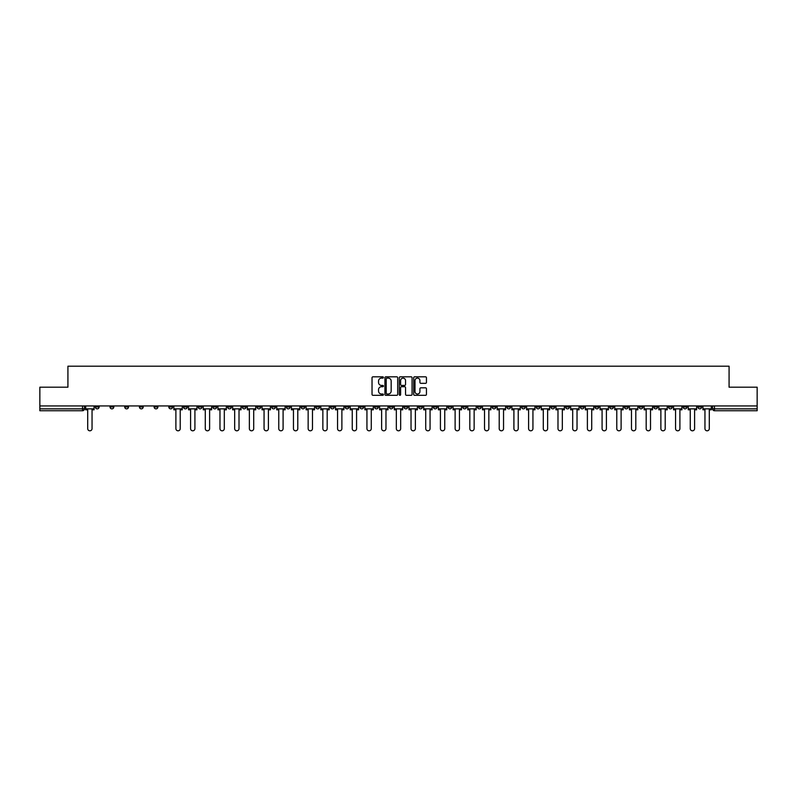 <?xml version="1.0" encoding="UTF-8"?>
<svg xmlns="http://www.w3.org/2000/svg" width="797" height="797" viewBox="0 0 797 797"><rect width="100%" height="100%" fill="white"/><g stroke="black" fill="none" stroke-linecap="round" stroke-linejoin="round"><path stroke-width="1.2" d="M383.427 377.469A0.648 0.648 0 0 0 382.779 376.822L372.956 376.822A0.927 0.927 0 0 0 372.03 377.738L372.03 394.385A0.927 0.927 0 0 0 372.956 395.312L382.779 395.312A0.648 0.648 0 0 0 383.427 394.664A0.648 0.648 0 0 0 382.779 394.017L381.504 394.017A2.959 2.959 0 0 1 378.545 391.058L378.545 389.673A2.959 2.959 0 0 1 381.504 386.714L382.779 386.714A0.648 0.648 0 0 0 383.427 386.067A0.648 0.648 0 0 0 382.779 385.419L381.504 385.419A2.959 2.959 0 0 1 378.545 382.46L378.545 381.076A2.959 2.959 0 0 1 381.504 378.117L382.779 378.117A0.648 0.648 0 0 0 383.427 377.469M580.326 405.942L580.326 406.978L584.091 406.978A1.883 1.883 0 0 1 582.208 408.861A1.883 1.883 0 0 1 580.326 406.978L580.326 405.942M492.147 405.942L492.147 406.978L495.913 406.978A1.883 1.883 0 0 1 494.03 408.861A1.883 1.883 0 0 1 492.147 406.978L492.147 405.942M477.443 405.942L477.443 406.978L481.219 406.978A1.883 1.883 0 0 1 479.326 408.861A1.883 1.883 0 0 1 477.443 406.978L477.443 405.942M389.265 405.942L389.265 406.978L393.041 406.978A1.883 1.883 0 0 1 391.148 408.861A1.883 1.883 0 0 1 389.265 406.978L389.265 405.942M374.57 405.942L374.57 406.978L378.336 406.978A1.883 1.883 0 0 1 376.453 408.861A1.883 1.883 0 0 1 374.57 406.978L374.57 405.942M359.875 405.942L359.875 406.978L363.641 406.978A1.883 1.883 0 0 1 361.758 408.861A1.883 1.883 0 0 1 359.875 406.978L359.875 405.942M330.486 405.942L330.486 406.978L334.252 406.978A1.883 1.883 0 0 1 332.369 408.861A1.883 1.883 0 0 1 330.486 406.978L330.486 405.942M301.087 406.978L301.087 405.942L301.087 406.978A1.883 1.883 0 0 0 302.97 408.861A1.883 1.883 0 0 1 301.087 406.978L304.852 406.978A1.883 1.883 0 0 1 302.97 408.861A1.883 1.883 0 0 0 304.852 406.978L304.852 405.942L304.852 406.978M286.392 406.978L286.392 405.942L286.392 406.978A1.883 1.883 0 0 0 288.275 408.861A1.883 1.883 0 0 1 286.392 406.978L290.158 406.978A1.883 1.883 0 0 1 288.275 408.861M271.697 406.978L271.697 405.942L271.697 406.978A1.883 1.883 0 0 0 273.58 408.861A1.883 1.883 0 0 1 271.697 406.978L275.463 406.978A1.883 1.883 0 0 1 273.58 408.861A1.883 1.883 0 0 0 275.463 406.978L275.463 405.942L275.463 406.978M257.003 405.942L257.003 406.978L260.768 406.978A1.883 1.883 0 0 1 258.886 408.861A1.883 1.883 0 0 1 257.003 406.978L257.003 405.942M242.308 405.942L242.308 406.978L246.074 406.978A1.883 1.883 0 0 1 244.191 408.861A1.883 1.883 0 0 1 242.308 406.978L242.308 405.942M227.603 405.942L227.603 406.978L231.379 406.978A1.883 1.883 0 0 1 229.486 408.861A1.883 1.883 0 0 1 227.603 406.978L227.603 405.942M212.909 406.978L212.909 405.942L212.909 406.978A1.883 1.883 0 0 0 214.791 408.861A1.883 1.883 0 0 1 212.909 406.978L216.674 406.978A1.883 1.883 0 0 1 214.791 408.861M183.519 406.978L183.519 405.942L183.519 406.978A1.883 1.883 0 0 0 185.402 408.861A1.883 1.883 0 0 1 183.519 406.978L187.285 406.978A1.883 1.883 0 0 1 185.402 408.861A1.883 1.883 0 0 0 187.285 406.978L187.285 405.942L187.285 406.978M168.825 406.978L168.825 405.942L168.825 406.978A1.883 1.883 0 0 0 170.707 408.861A1.883 1.883 0 0 1 168.825 406.978L172.59 406.978A1.883 1.883 0 0 1 170.707 408.861A1.883 1.883 0 0 0 172.59 406.978L172.59 405.942L172.59 406.978M154.12 406.978L154.12 405.942L154.12 406.978A1.883 1.883 0 0 0 156.013 408.861A1.883 1.883 0 0 1 154.12 406.978L157.896 406.978A1.883 1.883 0 0 1 156.013 408.861A1.883 1.883 0 0 0 157.896 406.978L157.896 405.942L157.896 406.978M139.425 406.978L139.425 405.942L139.425 406.978A1.883 1.883 0 0 0 141.308 408.861A1.883 1.883 0 0 1 139.425 406.978L143.201 406.978A1.883 1.883 0 0 1 141.308 408.861M124.73 406.978L124.73 405.942L124.73 406.978A1.883 1.883 0 0 0 126.613 408.861A1.883 1.883 0 0 1 124.73 406.978L128.496 406.978A1.883 1.883 0 0 1 126.613 408.861A1.883 1.883 0 0 0 128.496 406.978L128.496 405.942L128.496 406.978M110.036 406.978L110.036 405.942L110.036 406.978A1.883 1.883 0 0 0 111.919 408.861A1.883 1.883 0 0 1 110.036 406.978L113.802 406.978A1.883 1.883 0 0 1 111.919 408.861A1.883 1.883 0 0 0 113.802 406.978L113.802 405.942L113.802 406.978M425.528 383.337A0.927 0.927 0 0 0 426.445 382.411L426.445 377.738A0.927 0.927 0 0 0 425.528 376.822L414.609 376.822A0.927 0.927 0 0 0 413.693 377.738L413.693 394.385A0.927 0.927 0 0 0 414.609 395.312L425.528 395.312A0.927 0.927 0 0 0 426.445 394.385L426.445 388.747A0.927 0.927 0 0 0 425.528 387.82L420.856 387.82A0.927 0.927 0 0 0 419.929 388.747L419.929 391.546A2.471 2.471 0 0 1 417.459 394.017A2.471 2.471 0 0 1 414.988 391.546L414.988 380.587A2.471 2.471 0 0 1 417.459 378.117A2.471 2.471 0 0 1 419.929 380.587L419.929 382.411A0.927 0.927 0 0 0 420.856 383.337L425.528 383.337M39.85 405.942L39.85 387.193L67.924 387.193L67.924 366.192L729.076 366.192L729.076 387.193L757.15 387.193L757.15 405.942L39.85 405.942L39.85 408.861L84.412 408.861L84.412 405.942L84.412 408.861A1.883 1.883 0 0 1 82.529 410.744L39.85 410.744L39.85 408.861M397.693 377.738A0.927 0.927 0 0 0 396.767 376.822L385.858 376.822A0.927 0.927 0 0 0 384.931 377.738L384.931 394.385A0.927 0.927 0 0 0 385.858 395.312L396.767 395.312A0.927 0.927 0 0 0 397.693 394.385L397.693 377.738M400.233 376.822L411.142 376.822A0.927 0.927 0 0 1 412.069 377.738L412.069 394.385A0.927 0.927 0 0 1 411.142 395.312L406.48 395.312A0.927 0.927 0 0 1 405.553 394.385L405.553 387.641A0.927 0.927 0 0 0 404.627 386.714L401.529 386.714A0.927 0.927 0 0 0 400.602 387.641L400.602 394.664A0.648 0.648 0 0 1 399.955 395.312A0.648 0.648 0 0 1 399.307 394.664L399.307 377.738A0.927 0.927 0 0 1 400.233 376.822M712.588 405.942L712.588 408.861L757.15 408.861L757.15 410.744L714.471 410.744A1.883 1.883 0 0 1 712.588 408.861M757.15 405.942L757.15 408.861M701.659 405.942L701.659 406.978A1.883 1.883 0 0 1 699.776 408.861A1.883 1.883 0 0 1 697.893 406.978A1.883 1.883 0 0 0 699.776 408.861A1.883 1.883 0 0 0 701.659 406.978L697.893 406.978L697.893 405.942M686.964 405.942L686.964 406.978A1.883 1.883 0 0 1 685.081 408.861A1.883 1.883 0 0 1 683.198 406.978L686.964 406.978M683.198 405.942L683.198 406.978M672.269 405.942L672.269 406.978A1.883 1.883 0 0 1 670.387 408.861A1.883 1.883 0 0 1 668.504 406.978L672.269 406.978M668.504 405.942L668.504 406.978M657.575 406.978L657.575 405.942L657.575 406.978A1.883 1.883 0 0 1 655.692 408.861A1.883 1.883 0 0 1 653.799 406.978L657.575 406.978A1.883 1.883 0 0 1 655.692 408.861M653.799 405.942L653.799 406.978M642.88 405.942L642.88 406.978A1.883 1.883 0 0 1 640.987 408.861A1.883 1.883 0 0 1 639.104 406.978A1.883 1.883 0 0 0 640.987 408.861M639.104 405.942L639.104 406.978L642.88 406.978M628.175 405.942L628.175 406.978A1.883 1.883 0 0 1 626.293 408.861A1.883 1.883 0 0 1 624.41 406.978L628.175 406.978A1.883 1.883 0 0 1 626.293 408.861M624.41 405.942L624.41 406.978M613.481 405.942L613.481 406.978A1.883 1.883 0 0 1 611.598 408.861A1.883 1.883 0 0 1 609.715 406.978A1.883 1.883 0 0 0 611.598 408.861M609.715 405.942L609.715 406.978L613.481 406.978M598.786 405.942L598.786 406.978A1.883 1.883 0 0 1 596.903 408.861A1.883 1.883 0 0 1 595.02 406.978L598.786 406.978M595.02 405.942L595.02 406.978M584.091 405.942L584.091 406.978A1.883 1.883 0 0 1 582.208 408.861M569.397 405.942L569.397 406.978A1.883 1.883 0 0 1 567.514 408.861A1.883 1.883 0 0 1 565.621 406.978L569.397 406.978M565.621 405.942L565.621 406.978M554.692 405.942L554.692 406.978A1.883 1.883 0 0 1 552.809 408.861A1.883 1.883 0 0 1 550.926 406.978L554.692 406.978M550.926 405.942L550.926 406.978M539.997 405.942L539.997 406.978A1.883 1.883 0 0 1 538.114 408.861A1.883 1.883 0 0 1 536.232 406.978A1.883 1.883 0 0 0 538.114 408.861M536.232 405.942L536.232 406.978L539.997 406.978M525.303 405.942L525.303 406.978A1.883 1.883 0 0 1 523.42 408.861A1.883 1.883 0 0 1 521.537 406.978L525.303 406.978M521.537 405.942L521.537 406.978M510.608 405.942L510.608 406.978A1.883 1.883 0 0 1 508.725 408.861A1.883 1.883 0 0 1 506.842 406.978L510.608 406.978M506.842 405.942L506.842 406.978M495.913 405.942L495.913 406.978M481.219 405.942L481.219 406.978L481.219 405.942M466.514 405.942L466.514 406.978A1.883 1.883 0 0 1 464.631 408.861A1.883 1.883 0 0 1 462.748 406.978L466.514 406.978M462.748 405.942L462.748 406.978M451.819 405.942L451.819 406.978A1.883 1.883 0 0 1 449.936 408.861A1.883 1.883 0 0 1 448.053 406.978L451.819 406.978M448.053 405.942L448.053 406.978M437.125 405.942L437.125 406.978A1.883 1.883 0 0 1 435.242 408.861A1.883 1.883 0 0 1 433.359 406.978L437.125 406.978M433.359 405.942L433.359 406.978M422.43 405.942L422.43 406.978A1.883 1.883 0 0 1 420.547 408.861A1.883 1.883 0 0 1 418.664 406.978L422.43 406.978M418.664 405.942L418.664 406.978M407.735 405.942L407.735 406.978A1.883 1.883 0 0 1 405.852 408.861A1.883 1.883 0 0 1 403.959 406.978L407.735 406.978M403.959 405.942L403.959 406.978M393.041 405.942L393.041 406.978A1.883 1.883 0 0 1 391.148 408.861M378.336 405.942L378.336 406.978M363.641 406.978L363.641 405.942L363.641 406.978A1.883 1.883 0 0 1 361.758 408.861M348.947 405.942L348.947 406.978A1.883 1.883 0 0 1 347.064 408.861A1.883 1.883 0 0 1 345.181 406.978A1.883 1.883 0 0 0 347.064 408.861A1.883 1.883 0 0 0 348.947 406.978L345.181 406.978L345.181 405.942M334.252 406.978L334.252 405.942L334.252 406.978A1.883 1.883 0 0 1 332.369 408.861M319.557 405.942L319.557 406.978A1.883 1.883 0 0 1 317.674 408.861A1.883 1.883 0 0 1 315.781 406.978A1.883 1.883 0 0 0 317.674 408.861M315.781 405.942L315.781 406.978L319.557 406.978M290.158 405.942L290.158 406.978L290.158 405.942M260.768 406.978L260.768 405.942L260.768 406.978A1.883 1.883 0 0 1 258.886 408.861M246.074 406.978L246.074 405.942L246.074 406.978A1.883 1.883 0 0 1 244.191 408.861M231.379 406.978L231.379 405.942L231.379 406.978A1.883 1.883 0 0 1 229.486 408.861M216.674 405.942L216.674 406.978L216.674 405.942M201.98 406.978L201.98 405.942L201.98 406.978A1.883 1.883 0 0 1 200.097 408.861A1.883 1.883 0 0 1 198.214 406.978L201.98 406.978A1.883 1.883 0 0 1 200.097 408.861M198.214 405.942L198.214 406.978M143.201 405.942L143.201 406.978L143.201 405.942M99.107 405.942L99.107 406.978A1.883 1.883 0 0 1 97.224 408.861A1.883 1.883 0 0 1 95.341 406.978A1.883 1.883 0 0 0 97.224 408.861A1.883 1.883 0 0 0 99.107 406.978L99.107 405.942M95.341 405.942L95.341 406.978L99.107 406.978M82.529 405.942L82.529 410.744A1.883 1.883 0 0 0 84.412 408.861M386.874 378.117A0.648 0.648 0 0 0 386.226 378.754L386.226 393.369A0.648 0.648 0 0 0 386.874 394.017L388.209 394.017A2.959 2.959 0 0 0 391.168 391.058L391.168 381.076A2.959 2.959 0 0 0 388.209 378.117L386.874 378.117M405.553 380.627A2.471 2.471 0 0 0 403.073 378.157A2.471 2.471 0 0 0 400.602 380.627L400.602 384.493A0.927 0.927 0 0 0 401.529 385.419L404.627 385.419A0.927 0.927 0 0 0 405.553 384.493L405.553 380.627M85.677 408.861L85.677 409.807L87.71 409.807L87.71 428.647A2.162 2.162 0 0 0 89.872 430.808A2.162 2.162 0 0 0 92.044 428.647L92.044 409.807L94.066 409.807L94.066 408.861L85.677 408.861L85.677 405.942M94.066 408.861L94.066 405.942M173.866 408.861L173.866 409.807L175.888 409.807L175.888 428.647A2.162 2.162 0 0 0 178.05 430.808A2.162 2.162 0 0 0 180.222 428.647L180.222 409.807L182.244 409.807L182.244 408.861L173.866 408.861L173.866 405.942M182.244 408.861L182.244 405.942M188.56 408.861L188.56 409.807L190.583 409.807L190.583 428.647A2.162 2.162 0 0 0 192.754 430.808A2.162 2.162 0 0 0 194.916 428.647L194.916 409.807L196.939 409.807L196.939 408.861L188.56 408.861L188.56 405.942M196.939 408.861L196.939 405.942M203.255 408.861L203.255 409.807L205.277 409.807L205.277 428.647A2.162 2.162 0 0 0 207.449 430.808A2.162 2.162 0 0 0 209.611 428.647L209.611 409.807L211.633 409.807L211.633 408.861L203.255 408.861L203.255 405.942M211.633 408.861L211.633 405.942M217.95 408.861L217.95 409.807L219.972 409.807L219.972 428.647A2.162 2.162 0 0 0 222.144 430.808A2.162 2.162 0 0 0 224.306 428.647L224.306 409.807L226.338 409.807L226.338 408.861L217.95 408.861L217.95 405.942M226.338 408.861L226.338 405.942M232.644 408.861L232.644 409.807L234.677 409.807L234.677 428.647A2.162 2.162 0 0 0 236.839 430.808A2.162 2.162 0 0 0 239.01 428.647L239.01 409.807L241.033 409.807L241.033 408.861L232.644 408.861L232.644 405.942M241.033 408.861L241.033 405.942M247.339 408.861L247.339 409.807L249.371 409.807L249.371 428.647A2.162 2.162 0 0 0 251.533 430.808A2.162 2.162 0 0 0 253.705 428.647L253.705 409.807L255.727 409.807L255.727 408.861L247.339 408.861L247.339 405.942M255.727 408.861L255.727 405.942M262.044 408.861L262.044 409.807L264.066 409.807L264.066 428.647A2.162 2.162 0 0 0 266.228 430.808A2.162 2.162 0 0 0 268.4 428.647L268.4 409.807L270.422 409.807L270.422 408.861L262.044 408.861L262.044 405.942M270.422 408.861L270.422 405.942M276.738 408.861L276.738 409.807L278.761 409.807L278.761 428.647A2.162 2.162 0 0 0 280.933 430.808A2.162 2.162 0 0 0 283.094 428.647L283.094 409.807L285.117 409.807L285.117 408.861L276.738 408.861L276.738 405.942M285.117 408.861L285.117 405.942M291.433 408.861L291.433 409.807L293.455 409.807L293.455 428.647A2.162 2.162 0 0 0 295.627 430.808A2.162 2.162 0 0 0 297.789 428.647L297.789 409.807L299.821 409.807L299.821 408.861L291.433 408.861L291.433 405.942M299.821 408.861L299.821 405.942M306.128 408.861L306.128 409.807L308.15 409.807L308.15 428.647A2.162 2.162 0 0 0 310.322 430.808A2.162 2.162 0 0 0 312.484 428.647L312.484 409.807L314.516 409.807L314.516 408.861L306.128 408.861L306.128 405.942M314.516 408.861L314.516 405.942M320.822 408.861L320.822 409.807L322.855 409.807L322.855 428.647A2.162 2.162 0 0 0 325.017 430.808A2.162 2.162 0 0 0 327.188 428.647L327.188 409.807L329.211 409.807L329.211 408.861L320.822 408.861L320.822 405.942M329.211 408.861L329.211 405.942M335.517 408.861L335.517 409.807L337.549 409.807L337.549 428.647A2.162 2.162 0 0 0 339.711 430.808A2.162 2.162 0 0 0 341.883 428.647L341.883 409.807L343.905 409.807L343.905 408.861L335.517 408.861L335.517 405.942M343.905 408.861L343.905 405.942M350.222 408.861L350.222 409.807L352.244 409.807L352.244 428.647A2.162 2.162 0 0 0 354.406 430.808A2.162 2.162 0 0 0 356.578 428.647L356.578 409.807L358.6 409.807L358.6 408.861L350.222 408.861L350.222 405.942M358.6 408.861L358.6 405.942M364.916 408.861L364.916 409.807L366.939 409.807L366.939 428.647A2.162 2.162 0 0 0 369.111 430.808A2.162 2.162 0 0 0 371.272 428.647L371.272 409.807L373.295 409.807L373.295 408.861L364.916 408.861L364.916 405.942M373.295 408.861L373.295 405.942M379.611 408.861L379.611 409.807L381.633 409.807L381.633 428.647A2.162 2.162 0 0 0 383.805 430.808A2.162 2.162 0 0 0 385.967 428.647L385.967 409.807L388 409.807L388 408.861L379.611 408.861L379.611 405.942M388 408.861L388 405.942M394.306 408.861L394.306 409.807L396.338 409.807L396.338 428.647A2.162 2.162 0 0 0 398.5 430.808A2.162 2.162 0 0 0 400.662 428.647L400.662 409.807L402.694 409.807L402.694 408.861L394.306 408.861L394.306 405.942M402.694 408.861L402.694 405.942M409 408.861L409 409.807L411.033 409.807L411.033 428.647A2.162 2.162 0 0 0 413.195 430.808A2.162 2.162 0 0 0 415.367 428.647L415.367 409.807L417.389 409.807L417.389 408.861L409 408.861L409 405.942M417.389 408.861L417.389 405.942M423.705 408.861L423.705 409.807L425.728 409.807L425.728 428.647A2.162 2.162 0 0 0 427.889 430.808A2.162 2.162 0 0 0 430.061 428.647L430.061 409.807L432.084 409.807L432.084 408.861L423.705 408.861L423.705 405.942M432.084 408.861L432.084 405.942M438.4 408.861L438.4 409.807L440.422 409.807L440.422 428.647A2.162 2.162 0 0 0 442.594 430.808A2.162 2.162 0 0 0 444.756 428.647L444.756 409.807L446.778 409.807L446.778 408.861L438.4 408.861L438.4 405.942M446.778 408.861L446.778 405.942M453.094 408.861L453.094 409.807L455.117 409.807L455.117 428.647A2.162 2.162 0 0 0 457.289 430.808A2.162 2.162 0 0 0 459.451 428.647L459.451 409.807L461.483 409.807L461.483 408.861L453.094 408.861L453.094 405.942M461.483 408.861L461.483 405.942M467.789 408.861L467.789 409.807L469.812 409.807L469.812 428.647A2.162 2.162 0 0 0 471.983 430.808A2.162 2.162 0 0 0 474.145 428.647L474.145 409.807L476.178 409.807L476.178 408.861L467.789 408.861L467.789 405.942M476.178 408.861L476.178 405.942M482.484 408.861L482.484 409.807L484.516 409.807L484.516 428.647A2.162 2.162 0 0 0 486.678 430.808A2.162 2.162 0 0 0 488.85 428.647L488.85 409.807L490.872 409.807L490.872 408.861L482.484 408.861L482.484 405.942M490.872 408.861L490.872 405.942M497.179 408.861L497.179 409.807L499.211 409.807L499.211 428.647A2.162 2.162 0 0 0 501.373 430.808A2.162 2.162 0 0 0 503.545 428.647L503.545 409.807L505.567 409.807L505.567 408.861L497.179 408.861L497.179 405.942M505.567 408.861L505.567 405.942M511.883 408.861L511.883 409.807L513.906 409.807L513.906 428.647A2.162 2.162 0 0 0 516.067 430.808A2.162 2.162 0 0 0 518.239 428.647L518.239 409.807L520.262 409.807L520.262 408.861L511.883 408.861L511.883 405.942M520.262 408.861L520.262 405.942M526.578 408.861L526.578 409.807L528.6 409.807L528.6 428.647A2.162 2.162 0 0 0 530.772 430.808A2.162 2.162 0 0 0 532.934 428.647L532.934 409.807L534.956 409.807L534.956 408.861L526.578 408.861L526.578 405.942M534.956 408.861L534.956 405.942M541.273 408.861L541.273 409.807L543.295 409.807L543.295 428.647A2.162 2.162 0 0 0 545.467 430.808A2.162 2.162 0 0 0 547.629 428.647L547.629 409.807L549.661 409.807L549.661 408.861L541.273 408.861L541.273 405.942M549.661 408.861L549.661 405.942M555.967 408.861L555.967 409.807L557.99 409.807L557.99 428.647A2.162 2.162 0 0 0 560.161 430.808A2.162 2.162 0 0 0 562.323 428.647L562.323 409.807L564.356 409.807L564.356 408.861L555.967 408.861L555.967 405.942M564.356 408.861L564.356 405.942M570.662 408.861L570.662 409.807L572.694 409.807L572.694 428.647A2.162 2.162 0 0 0 574.856 430.808A2.162 2.162 0 0 0 577.028 428.647L577.028 409.807L579.05 409.807L579.05 408.861L570.662 408.861L570.662 405.942M579.05 408.861L579.05 405.942M585.367 408.861L585.367 409.807L587.389 409.807L587.389 428.647A2.162 2.162 0 0 0 589.551 430.808A2.162 2.162 0 0 0 591.723 428.647L591.723 409.807L593.745 409.807L593.745 408.861L585.367 408.861L585.367 405.942M593.745 408.861L593.745 405.942M600.061 408.861L600.061 409.807L602.084 409.807L602.084 428.647A2.162 2.162 0 0 0 604.246 430.808A2.162 2.162 0 0 0 606.417 428.647L606.417 409.807L608.44 409.807L608.44 408.861L600.061 408.861L600.061 405.942M608.44 408.861L608.44 405.942M614.756 408.861L614.756 409.807L616.778 409.807L616.778 428.647A2.162 2.162 0 0 0 618.95 430.808A2.162 2.162 0 0 0 621.112 428.647L621.112 409.807L623.134 409.807L623.134 408.861L614.756 408.861L614.756 405.942M623.134 408.861L623.134 405.942M629.451 408.861L629.451 409.807L631.473 409.807L631.473 428.647A2.162 2.162 0 0 0 633.645 430.808A2.162 2.162 0 0 0 635.807 428.647L635.807 409.807L637.839 409.807L637.839 408.861L629.451 408.861L629.451 405.942M637.839 408.861L637.839 405.942M644.145 408.861L644.145 409.807L646.178 409.807L646.178 428.647A2.162 2.162 0 0 0 648.34 430.808A2.162 2.162 0 0 0 650.511 428.647L650.511 409.807L652.534 409.807L652.534 408.861L644.145 408.861L644.145 405.942M652.534 408.861L652.534 405.942M658.84 408.861L658.84 409.807L660.872 409.807L660.872 428.647A2.162 2.162 0 0 0 663.034 430.808A2.162 2.162 0 0 0 665.206 428.647L665.206 409.807L667.228 409.807L667.228 408.861L658.84 408.861L658.84 405.942M667.228 408.861L667.228 405.942M673.545 408.861L673.545 409.807L675.567 409.807L675.567 428.647A2.162 2.162 0 0 0 677.729 430.808A2.162 2.162 0 0 0 679.901 428.647L679.901 409.807L681.923 409.807L681.923 408.861L673.545 408.861L673.545 405.942M681.923 408.861L681.923 405.942M688.239 408.861L688.239 409.807L690.262 409.807L690.262 428.647A2.162 2.162 0 0 0 692.434 430.808A2.162 2.162 0 0 0 694.595 428.647L694.595 409.807L696.618 409.807L696.618 408.861L688.239 408.861L688.239 405.942M696.618 408.861L696.618 405.942M702.934 408.861L702.934 409.807L704.956 409.807L704.956 428.647A2.162 2.162 0 0 0 707.128 430.808A2.162 2.162 0 0 0 709.29 428.647L709.29 409.807L711.322 409.807L711.322 408.861L702.934 408.861L702.934 405.942M711.322 408.861L711.322 405.942M714.471 405.942L714.471 410.744"/></g></svg>
